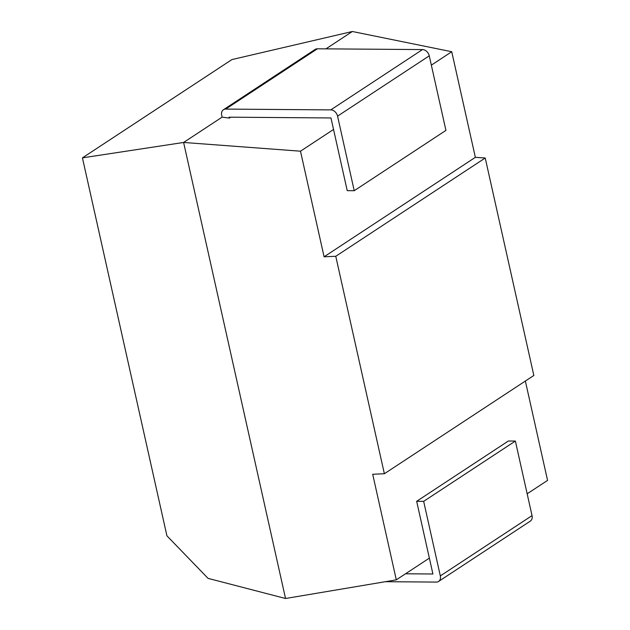 <?xml version="1.0" encoding="UTF-8"?>
<svg xmlns="http://www.w3.org/2000/svg" width="630" height="630" viewBox="0 0 630 630"><rect width="100%" height="100%" fill="white"/><g stroke="black" fill="none" stroke-linecap="round" stroke-linejoin="round"><path stroke-width="0.94" d="M285.54 598.5L208.057 578.372L166.918 535.807L82.436 157.862L183.606 142.459L285.54 598.5L396.301 579.86L429.361 558.117M527.168 493.802L547.565 480.391L525.357 381.04M337.562 116.14A6.662 5.016 -123.3 0 0 330.781 109.888L225.705 109.092A6.662 5.016 -123.3 0 0 223.43 109.738L315.134 49.431A6.662 5.016 56.7 0 1 317.41 48.794L422.486 49.581A6.662 5.016 56.7 0 1 429.266 55.842L337.562 116.14L354.225 190.701L347.224 190.646L330.97 117.952L229.123 117.18L229.328 118.094L230.698 117.196M384.371 473.744L533.838 375.464L485.226 158.004L335.766 256.284L384.371 473.744L372.7 474.256L396.301 579.86M223.43 109.738A6.662 5.016 -123.3 0 0 221.705 115.266L222.122 117.133L183.606 142.459L300.486 151.192L333.546 129.457M431.345 65.142L451.741 51.731L475.351 157.335L485.226 158.004M325.946 48.856L352.343 31.5L451.741 51.731M222.122 117.133L229.328 118.094M82.436 157.862L231.903 59.582L352.343 31.5M300.486 151.192L324.088 256.796L335.766 256.284M354.225 190.701L445.93 130.394L429.266 55.842M324.088 256.796L475.351 157.335M438.606 581.443A6.662 5.016 -123.3 0 0 440.331 575.914L423.667 501.354L416.666 501.299L508.371 441L515.372 441.055L532.035 515.608A6.662 5.016 56.7 0 1 530.31 521.136L438.606 581.443A6.662 5.016 -123.3 0 1 436.33 582.081L385.355 581.703M416.666 501.299L432.912 573.993L405.531 573.788M515.372 441.055L423.667 501.354M330.781 109.888L422.486 49.581M317.41 48.794L225.705 109.092M440.331 575.914L532.035 515.608"/></g></svg>
